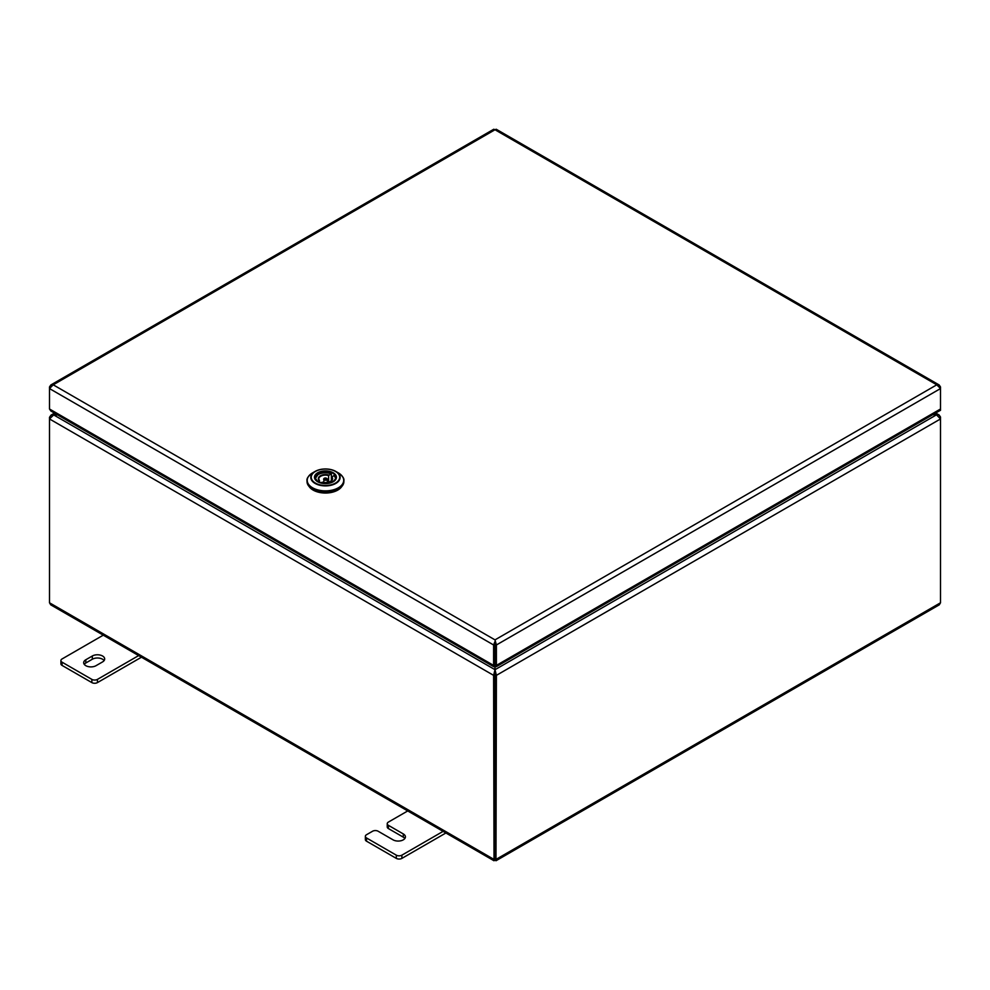 <?xml version="1.0" encoding="UTF-8"?>
<svg xmlns="http://www.w3.org/2000/svg" width="990" height="990" viewBox="0 0 990 990"><rect width="100%" height="100%" fill="white"/><g stroke="black" fill="none" stroke-linecap="round" stroke-linejoin="round"><path stroke-width="1.49" d="M494.777 642.423L494.988 671.319L495.223 642.411M57.618 414.921L53.695 414.921L57.606 414.909M495.012 642.287L495.012 669.698L936.49 414.822L932.803 414.674L939.126 415.008L935.674 413.016M49.5 417.335L49.5 418.956L53.695 414.921L51.022 415.119L49.5 417.335L50.131 417.693M936.49 414.822L940.5 418.956L940.5 417.013L939.126 415.008M940.5 418.956L940.5 602.786L939.275 604.828L495.99 860.755L496.398 675.353L495.012 669.698L493.602 675.353L494.01 860.755L495 860.001L495.012 674.537L495.124 859.295L495 858.392L493.602 859.184L49.5 602.786L49.5 418.956L493.602 675.353L494.988 674.537L496.398 675.353L940.5 418.956M939.77 417.433L940.5 417.013M495 860.001L495.99 860.755M494.01 860.755L50.725 604.828L49.5 602.786M494.988 671.319L494.988 674.537L495.012 669.698L53.695 414.921L55.65 413.783M936.713 414.897L934.634 413.622M445.896 832.986L401.891 858.38A3.948 2.277 180 0 1 396.309 858.38L366.51 841.178A3.948 2.277 180 0 1 365.36 839.57L365.36 836.352A3.948 2.277 -0 0 1 366.51 834.731L372.562 831.241A3.948 2.277 -0 0 1 378.155 831.241L393.055 839.842A7.239 4.183 180 0 0 400.938 840.745A7.239 4.183 180 0 0 405.417 836.884A7.239 4.183 180 0 0 403.289 833.927L403.289 837.156A7.239 4.183 180 0 1 404.848 838.493M403.289 833.927L388.389 825.326A3.948 2.277 -0 0 1 387.239 823.717A3.948 2.277 -0 0 1 388.389 822.096L407.719 810.946M444.262 830.697L401.891 855.162L401.891 858.38M396.309 858.38L396.309 855.162L366.51 837.961L366.51 841.178M388.389 825.326L388.389 828.556L403.289 837.156M388.389 828.556A3.948 2.277 180 0 1 387.239 826.935L387.239 823.717M365.36 836.352A3.948 2.277 -0 0 0 366.51 837.961M396.309 855.162A3.948 2.277 -0 0 0 401.891 855.162M84.249 664.34A7.239 4.183 180 0 1 85.808 662.991L92.317 659.229A7.239 4.183 180 0 1 104.123 660.577M85.808 665.676A7.239 4.183 180 0 1 83.68 662.718A7.239 4.183 180 0 1 85.808 659.761L92.317 655.999A7.239 4.183 180 0 1 100.213 655.095A7.239 4.183 180 0 1 104.68 658.956A7.239 4.183 180 0 1 102.564 661.914L96.042 665.676A7.239 4.183 180 0 1 85.808 665.676M141.446 657.212L97.441 682.605A3.948 2.277 180 0 1 91.86 682.605L62.061 665.416A3.948 2.277 180 0 1 60.91 663.795L60.91 660.577A3.948 2.277 0 0 0 62.061 662.186L62.061 665.416M139.8 654.922L97.441 679.388L97.441 682.605M91.86 682.605L91.86 679.388L62.061 662.186M60.91 660.577A3.948 2.277 0 0 1 62.061 658.956L104.42 634.503M91.86 679.388A3.948 2.277 0 0 0 97.441 679.388M939.894 387.313L940.5 386.954L939.176 384.974L936.788 384.813L940.5 388.575L940.5 410.343L939.102 411.036M495 641.483L493.602 644.973L494.988 644.168L495 641.483L494.988 644.168L496.398 644.973L496.398 665.404L940.5 409.006A3.626 2.091 60 0 1 939.745 410.664L496.262 666.703L496.398 665.404L495.012 664.599L493.602 665.404L493.738 666.703L494.938 666.171L494.938 664.661M493.602 644.973L493.602 665.404L49.5 409.006L49.5 388.575L53.212 384.813L50.824 384.974L49.5 386.954L49.5 388.575L493.602 644.973M494.988 644.168L495.012 664.599M940.5 386.954L940.5 388.575L496.398 644.973L495 639.874L936.788 384.813L495 129.752L496.238 129.244L939.176 384.974M50.824 384.974L493.763 129.244L495 129.752L53.212 384.813L495 639.874M493.738 666.703L50.861 411.011L49.5 409.006M495.062 664.661L495.062 666.171L496.262 666.703M307.036 481.14A18.439 10.643 0 0 0 307.024 481.573A18.439 10.643 0 0 0 312.419 489.097A18.439 10.643 0 0 0 332.516 491.399A18.439 10.643 0 0 0 343.889 481.573A18.439 10.643 0 0 0 343.877 481.14M335.833 471.438C328.915 468.134 321.998 468.134 315.08 471.438L312.555 472.886A18.241 10.531 0 0 0 312.555 487.785A18.241 10.531 0 0 0 338.357 487.785A18.241 10.531 0 0 0 338.357 472.886L335.833 471.438A14.677 8.477 180 0 1 335.833 483.417A14.677 8.477 180 0 1 315.08 483.417A14.677 8.477 180 0 1 315.08 471.438A14.677 8.477 180 0 1 335.833 471.438L338.357 472.886C342.565 475.967 344.409 478.578 343.889 480.719A18.439 10.643 180 0 1 332.516 490.545A18.439 10.643 180 0 1 312.419 488.243A18.439 10.643 180 0 1 307.024 480.719A18.439 10.643 180 0 1 307.927 477.428M341.798 486.498A17.449 10.073 180 0 1 337.788 490.087A17.449 10.073 180 0 1 309.115 486.498M315.414 479.482A10.135 5.853 -0 0 1 318.285 474.532A10.135 5.853 -0 0 1 331.093 473.802L328.593 475.559A6.72 3.873 -0 0 0 320.711 476.252A6.72 3.873 -0 0 0 318.743 478.987A6.72 3.873 -0 0 0 319.349 480.608M319.522 482.514L319.226 480.645L317.617 481.586M320.847 482.947L322.319 482.415M331.378 473.963L331.378 480.719L331.39 477.18L334.175 475.571A10.531 6.076 180 0 1 335.944 478.442M335.499 479.482A10.135 5.853 -0 0 0 333.89 475.41L334.175 475.571M319.522 480.806L319.226 480.645A7.116 4.109 180 0 1 320.426 475.769A7.116 4.109 180 0 1 328.89 475.076M328.593 482.266L328.593 475.559M940.5 602.786L496.398 859.184L495.012 858.38M85.808 659.761L85.808 662.991M92.317 655.999L92.317 659.229M333.086 481.833A10.605 6.126 0 0 0 336.055 477.588A10.605 6.126 0 0 0 332.949 473.269A10.605 6.126 0 0 0 321.404 471.933A10.605 6.126 0 0 0 314.857 477.588A10.605 6.126 0 0 0 317.691 481.759A10.989 6.348 180 0 1 317.679 472.787A10.989 6.348 180 0 1 333.234 472.787A10.989 6.348 180 0 1 333.234 481.759A10.989 6.348 180 0 1 317.679 481.759M342.986 477.428A18.439 10.643 180 0 1 343.889 480.719L343.889 481.573M315.402 483.071A14.207 8.205 0 0 0 335.511 483.071A14.207 8.205 0 0 0 335.511 471.463A14.207 8.205 0 0 0 315.402 471.463A14.207 8.205 0 0 0 315.402 483.071M326.44 478.306A1.832 1.052 180 0 1 327.282 479.185A1.832 1.052 180 0 1 326.75 479.94A1.832 1.052 180 0 1 324.745 480.162A1.832 1.052 180 0 1 323.631 479.185A1.832 1.052 180 0 1 324.163 478.455M324.633 478.195A1.163 0.668 -0 0 0 326.279 479.148A1.163 0.668 -0 0 0 324.633 478.195M314.969 478.442A10.531 6.076 180 0 1 318.013 474.693M331.687 476.685A7.116 4.109 180 0 1 330.487 481.573A7.116 4.109 180 0 1 322.022 482.266M330.338 481.647A6.72 3.873 -0 0 0 332.17 478.987A6.72 3.873 -0 0 0 331.39 477.18M54.487 413.115L51.022 415.119M336.055 477.588C333.395 483.417 327.331 484.803 317.877 481.734L314.857 477.588M307.024 481.573L307.024 480.719C306.504 478.578 308.348 475.967 312.555 472.886M323.557 482.551L324.299 478.158L327.282 479.185L327.356 482.551M314.919 478.987L318.087 474.507C322.196 472.44 326.589 472.193 331.279 473.777M322.208 482.229C327.876 483.145 331.204 482.068 332.17 478.987M319.473 480.657L318.743 478.987M335.994 478.987L334.113 475.41"/></g></svg>
